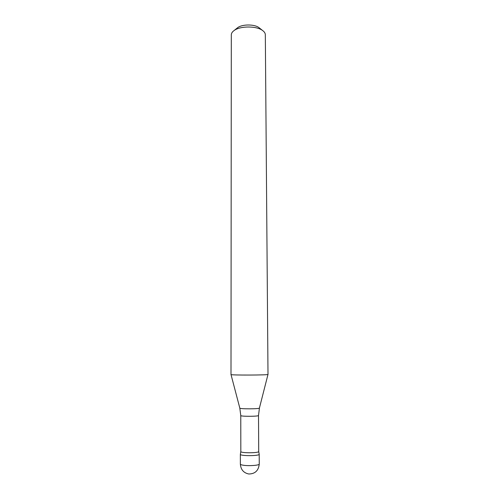 <?xml version="1.0" encoding="UTF-8"?>
<svg xmlns="http://www.w3.org/2000/svg" width="499" height="499" viewBox="0 0 499 499"><rect width="100%" height="100%" fill="white"/><g stroke="black" fill="none" stroke-linecap="round" stroke-linejoin="round"><path stroke-width="0.75" d="M259.574 28.112L258.937 27.607C254.39 24.089 242.165 24.133 237.636 27.682L237.006 28.194M265.325 34.749C265.293 33.208 264.37 31.786 262.568 30.483C256.53 25.798 240.038 25.854 234.031 30.582C232.235 31.899 231.324 33.327 231.305 34.868L231 374.537C229.883 375.31 269.123 375.173 268 374.412L265.325 34.749M258.513 415.474C259 416.522 240.293 416.584 240.774 415.536L239.813 408.101C239.401 409.118 259.842 409.043 259.424 408.032L258.513 415.474L258.713 451.483C259.206 453.142 240.343 453.211 240.824 451.545L240.362 454.29C239.639 456.123 259.935 456.055 259.199 454.227L259.255 464.058C259.655 465.324 249.101 466.141 243.481 465.255C241.454 464.949 240.418 464.569 240.368 464.12L240.368 464.12C240.805 469.628 243.606 472.915 248.77 473.988C255.058 473.931 258.557 470.619 259.255 464.058M240.368 464.12L240.356 454.315C239.844 456.117 259.723 456.049 259.199 454.252M237.636 27.682L234.031 30.582M258.937 27.607L262.568 30.483M258.713 451.47L259.199 454.227M240.774 415.536L240.824 451.545M259.424 408.032L267.994 374.425M239.813 408.101L231.006 374.549"/></g></svg>
